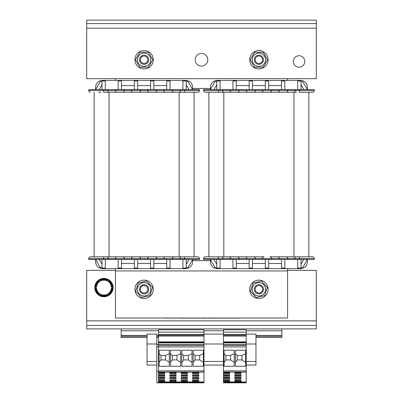 <?xml version="1.0" encoding="UTF-8"?>
<svg xmlns="http://www.w3.org/2000/svg" width="403" height="403" viewBox="0 0 403 403"><rect width="100%" height="100%" fill="white"/><g stroke="black" fill="none" stroke-linecap="round" stroke-linejoin="round"><path stroke-width="0.6" d="M148.697 289.112A4.589 4.589 0 0 0 143.916 284.72A4.589 4.589 0 0 0 139.524 289.5A4.589 4.589 0 0 0 144.304 293.893A4.589 4.589 0 0 0 148.697 289.112M139.524 289.5A4.589 4.589 0 0 0 145.14 293.782A4.589 4.589 0 0 0 148.642 288.553A4.589 4.589 0 0 0 143.634 284.74A4.589 4.589 0 0 0 139.524 289.5M147.82 289.147A3.713 3.713 0 0 1 142.39 292.593A3.713 3.713 0 0 1 142.123 286.17A3.713 3.713 0 0 1 147.82 289.147M255.331 259.461L203.51 259.461L203.51 258.545A1.723 1.723 0 0 1 205.233 256.822L253.608 256.822A1.723 1.723 0 0 1 255.331 258.545L255.331 259.461L271.516 259.461L271.516 258.545A1.723 1.723 0 0 0 269.793 256.822L280.352 256.822A1.723 1.723 0 0 0 278.629 258.545L278.629 259.461L314.269 259.461L314.269 258.545A1.723 1.723 0 0 0 312.547 256.822L296.537 256.822A1.723 1.723 0 0 0 294.815 258.545L294.815 259.461M269.793 256.822A1.723 1.723 0 0 1 271.516 258.545L255.331 258.545A1.723 1.723 0 0 0 253.608 256.822L264.172 256.822A1.723 1.723 0 0 0 262.449 258.545L262.449 259.461M280.352 256.822L299.348 256.822L299.348 259.461M255.331 89.592L287.697 89.592L287.697 90.509L294.815 90.509A1.723 1.723 0 0 0 296.537 92.232L253.608 92.232A1.723 1.723 0 0 0 255.331 90.509L255.331 89.592L246.263 89.592L246.263 90.509A1.723 1.723 0 0 0 247.986 92.232L237.427 92.232A1.723 1.723 0 0 0 239.145 90.509L239.145 89.592L203.51 89.592L203.51 90.509A1.723 1.723 0 0 0 205.233 92.232L221.242 92.232A1.723 1.723 0 0 0 222.965 90.509L222.965 89.592M237.427 92.232L215.847 92.232M308.874 256.822L308.874 92.232M247.986 92.232L253.608 92.232L247.986 92.232M208.905 256.822L208.905 92.232L210.683 92.232M230.194 256.822L229.035 256.822M230.194 92.232L229.035 92.232M301.011 267.496L302.769 267.496L307.383 259.461L307.383 261.759A6.886 6.886 0 0 1 300.497 268.645L287.586 268.645L287.586 318.002L115.414 318.002L115.414 268.645L102.503 268.645L185.718 268.645A6.886 6.886 0 0 0 192.604 261.759L192.604 259.461L187.989 267.496L186.236 267.496M301.011 81.557L302.769 81.557L307.383 89.592L307.383 87.295A6.886 6.886 0 0 0 300.497 80.409L287.586 80.409L287.586 78.686M303.797 89.592L301.011 84.746M287.697 89.592L314.269 89.592L314.269 90.509A1.723 1.723 0 0 1 312.547 92.232L299.348 92.232L299.348 89.592M246.263 89.592L239.145 89.592M230.078 89.592L230.078 90.509L262.449 90.509L262.449 89.592M271.516 89.592L271.516 90.509A1.723 1.723 0 0 1 269.793 92.232A1.723 1.723 0 0 0 271.516 90.509L278.629 90.509L278.629 89.592M312.547 92.232A1.723 1.723 0 0 0 314.269 90.509L294.815 90.509L294.815 89.592M287.586 92.232L291.288 92.232M287.697 90.509A1.723 1.723 0 0 1 285.979 92.232A1.723 1.723 0 0 0 287.697 90.509L278.629 90.509A1.723 1.723 0 0 0 280.352 92.232M262.449 90.509A1.723 1.723 0 0 0 264.172 92.232A1.723 1.723 0 0 1 262.449 90.509L271.516 90.509M268.645 85.572L281.501 85.572M284.83 89.592L284.83 80.983L281.501 80.983L281.501 89.592M301.011 89.592L301.011 80.983L297.686 80.983L297.686 89.592M307.383 89.592L307.383 87.295M216.764 81.557L215.011 81.557L210.396 89.592L210.396 87.295A6.886 6.886 0 0 1 217.282 80.409L300.497 80.409M216.764 89.592L216.764 80.983L220.093 80.983L220.093 89.592M232.949 89.592L232.949 80.983L236.279 80.983L236.279 89.592M249.135 85.572L236.279 85.572M249.135 89.592L249.135 80.983L252.459 80.983L252.459 89.592M252.459 85.572L265.315 85.572M268.645 89.592L268.645 80.983L265.315 80.983L265.315 89.592M303.797 259.461L301.011 264.308M271.516 259.461L278.629 259.461M287.697 259.461L287.697 258.545L314.269 258.545A1.723 1.723 0 0 0 312.547 256.822M287.586 256.822L291.288 256.822M287.697 258.545A1.723 1.723 0 0 0 285.979 256.822A1.723 1.723 0 0 1 287.697 258.545L271.516 258.545M268.645 259.461L268.645 268.071L265.315 268.071L265.315 259.461M252.459 263.481L265.315 263.481M249.135 259.461L249.135 268.071L252.459 268.071L252.459 259.461M249.135 263.481L236.279 263.481M232.949 259.461L232.949 268.071L236.279 268.071L236.279 259.461M216.764 259.461L216.764 268.071L220.093 268.071L220.093 259.461M300.497 268.645L217.282 268.645A6.886 6.886 0 0 1 210.396 261.759L210.396 259.461L215.011 267.496L216.764 267.496M307.383 259.461L307.383 261.759M301.011 259.461L301.011 268.071L297.686 268.071L297.686 259.461M284.83 259.461L284.83 268.071L281.501 268.071L281.501 259.461M268.645 263.481L281.501 263.481M213.983 89.592L216.764 84.746M229.05 92.136L226.486 92.232M230.078 90.509A1.723 1.723 0 0 0 231.801 92.232A1.723 1.723 0 0 1 230.078 90.509L218.431 90.509L218.431 89.592M213.983 259.461L216.764 264.308M246.263 259.461L246.263 258.545A1.723 1.723 0 0 1 247.986 256.822M237.427 256.822A1.723 1.723 0 0 1 239.145 258.545L239.145 259.461M230.078 259.461L230.078 258.545L222.965 258.545L222.965 259.461M221.242 256.822A1.723 1.723 0 0 1 222.965 258.545L218.431 258.545L218.431 259.461M229.05 256.923L226.486 256.822M230.078 258.545A1.723 1.723 0 0 1 231.801 256.822A1.723 1.723 0 0 0 230.078 258.545L255.331 258.545M101.989 81.557L100.231 81.557L95.617 89.592L95.617 87.295A6.886 6.886 0 0 1 102.503 80.409L115.414 80.409L115.414 78.686M192.604 88.443L210.396 88.443M101.989 267.496L100.231 267.496L95.617 259.461L95.617 261.759A6.886 6.886 0 0 0 102.503 268.645M172.922 89.592L172.922 90.509L184.569 90.509L184.569 92.232L181.758 92.232A1.723 1.723 0 0 1 180.035 90.509L180.035 89.592L199.49 89.592L199.49 90.509A1.723 1.723 0 0 1 197.767 92.232L165.573 92.232A1.723 1.723 0 0 1 163.855 90.509L163.855 89.592L180.035 89.592M184.569 256.822L181.758 256.822A1.723 1.723 0 0 0 180.035 258.545L180.035 259.461L199.49 259.461L199.49 258.545A1.723 1.723 0 0 0 197.767 256.822L184.569 256.822L184.569 259.461M98.488 92.232L101.067 92.232M131.484 89.592L131.484 90.509A1.723 1.723 0 0 0 133.207 92.232L138.828 92.232A1.723 1.723 0 0 0 140.551 90.509L140.551 89.592L115.303 89.592L115.303 90.509L103.652 90.509L103.652 92.232L106.463 92.232A1.723 1.723 0 0 0 108.185 90.509L108.185 89.592L88.731 89.592L88.731 90.509A1.723 1.723 0 0 0 90.453 92.232A1.723 1.723 0 0 1 88.731 90.509L103.652 90.509L103.652 89.592M94.126 92.232L94.126 256.822L106.463 256.822A1.723 1.723 0 0 1 108.185 258.545L108.185 259.461L88.731 259.461L88.731 258.545A1.723 1.723 0 0 1 90.453 256.822L122.648 256.822A1.723 1.723 0 0 1 124.371 258.545L124.371 259.461L108.185 259.461M94.126 256.822L90.453 256.822A1.723 1.723 0 0 0 88.731 258.545L103.652 258.545L103.652 259.461M156.737 89.592L156.737 90.509L172.922 90.509A1.723 1.723 0 0 1 171.199 92.232L138.828 92.232A1.723 1.723 0 0 0 140.551 90.509L147.669 90.509L147.669 89.592L163.855 89.592M140.551 90.509L115.303 90.509A1.723 1.723 0 0 0 117.021 92.232L122.648 92.232A1.723 1.723 0 0 0 124.371 90.509L124.371 89.592M155.014 92.232L149.392 92.232A1.723 1.723 0 0 1 147.669 90.509L156.737 90.509A1.723 1.723 0 0 1 155.014 92.232A1.723 1.723 0 0 0 156.737 90.509A1.723 1.723 0 0 1 155.014 92.232A1.723 1.723 0 0 0 156.737 90.509M172.806 92.232L173.965 92.232M172.806 256.822L173.965 256.822M122.648 256.822L138.828 256.822A1.723 1.723 0 0 1 140.551 258.545L140.551 259.461L131.484 259.461L131.484 258.545A1.723 1.723 0 0 1 133.207 256.822L155.014 256.822A1.723 1.723 0 0 1 156.737 258.545A1.723 1.723 0 0 0 155.014 256.822A1.723 1.723 0 0 1 156.737 258.545L163.855 258.545L163.855 259.461L180.035 259.461M172.922 259.461L172.922 258.545A1.723 1.723 0 0 0 171.199 256.822L165.573 256.822A1.723 1.723 0 0 0 163.855 258.545L199.49 258.545A1.723 1.723 0 0 0 197.767 256.822A1.723 1.723 0 0 1 199.49 258.545M186.236 81.557L187.989 81.557L192.604 89.592L192.604 87.295A6.886 6.886 0 0 0 185.718 80.409L102.503 80.409M189.017 89.592L186.236 84.746M140.551 89.592L147.669 89.592M115.303 89.592L108.185 89.592M199.49 90.509A1.723 1.723 0 0 1 197.767 92.232A1.723 1.723 0 0 0 199.49 90.509L184.569 90.509L184.569 89.592M173.95 92.136L176.514 92.232M153.865 85.572L166.721 85.572M170.051 89.592L170.051 80.983L166.721 80.983L166.721 89.592M186.236 89.592L186.236 80.983L182.907 80.983L182.907 89.592M95.617 89.592L95.617 87.295M101.989 89.592L101.989 80.983L105.314 80.983L105.314 89.592M118.17 89.592L118.17 80.983L121.499 80.983L121.499 89.592M134.355 85.572L121.499 85.572M134.355 89.592L134.355 80.983L137.685 80.983L137.685 89.592M137.685 85.572L150.541 85.572M153.865 89.592L153.865 80.983L150.541 80.983L150.541 89.592M189.017 259.461L186.236 264.308M140.551 259.461L163.855 259.461M131.484 259.461L124.371 259.461M115.303 259.461L115.303 258.545L147.669 258.545L147.669 259.461M156.737 259.461L156.737 258.545L147.669 258.545A1.723 1.723 0 0 1 149.392 256.822A1.723 1.723 0 0 0 147.669 258.545M173.95 256.923L176.514 256.822M153.865 259.461L153.865 268.071L150.541 268.071L150.541 259.461M137.685 263.481L150.541 263.481M134.355 259.461L134.355 268.071L137.685 268.071L137.685 259.461M134.355 263.481L121.499 263.481M118.17 259.461L118.17 268.071L121.499 268.071L121.499 259.461M101.989 259.461L101.989 268.071L105.314 268.071L105.314 259.461M95.617 259.461L95.617 261.759M186.236 259.461L186.236 268.071L182.907 268.071L182.907 259.461M170.051 259.461L170.051 268.071L166.721 268.071L166.721 259.461M153.865 263.481L166.721 263.481M99.203 89.592L101.989 84.746M115.414 92.232L111.712 92.232M99.203 259.461L101.989 264.308M115.414 256.822L111.712 256.822M115.303 258.545A1.723 1.723 0 0 1 117.021 256.822A1.723 1.723 0 0 0 115.303 258.545L103.652 258.545L103.652 256.822M133.207 92.232L122.648 92.232M115.303 90.509A1.723 1.723 0 0 0 117.021 92.232L106.463 92.232M156.737 258.545A1.723 1.723 0 0 0 155.014 256.822L165.573 256.822M172.922 258.545A1.723 1.723 0 0 0 171.199 256.822L181.758 256.822M194.095 256.822L194.095 92.232M210.396 260.61L192.604 260.61M86.721 28.185L86.721 78.686L316.279 78.686L316.279 20.15L86.721 20.15L86.721 28.185L316.279 28.185M207.812 59.75A6.312 6.312 0 0 1 198.341 65.215A6.312 6.312 0 0 1 198.341 54.279A6.312 6.312 0 0 1 207.812 59.75M299.061 67.21A5.738 5.738 0 0 1 293.324 61.473A5.738 5.738 0 0 1 299.061 55.73A5.738 5.738 0 0 1 304.799 61.473A5.738 5.738 0 0 1 299.061 67.21M86.721 23.596L316.279 23.596M137.453 59.75A6.66 6.66 0 0 0 144.113 66.404A6.66 6.66 0 0 0 150.767 59.75A6.66 6.66 0 0 0 144.113 53.09A6.66 6.66 0 0 0 137.453 59.75M144.113 55.156A4.589 4.589 0 0 0 139.519 59.75A4.589 4.589 0 0 0 144.113 64.339A4.589 4.589 0 0 0 148.702 59.75A4.589 4.589 0 0 0 144.113 55.156M139.806 52.289L148.42 52.289L152.727 59.75L148.42 67.21L139.806 67.21L135.494 59.75L139.806 52.289M138.043 66.641A9.183 9.183 0 0 1 141.176 51.05A9.183 9.183 0 0 1 153.115 61.558A9.183 9.183 0 0 1 138.043 66.641M252.822 66.641A9.183 9.183 0 0 1 255.955 51.05A9.183 9.183 0 0 1 267.894 61.558A9.183 9.183 0 0 1 252.822 66.641M252.233 59.75A6.66 6.66 0 0 0 258.887 66.404A6.66 6.66 0 0 0 265.547 59.75A6.66 6.66 0 0 0 258.887 53.09A6.66 6.66 0 0 0 252.233 59.75M258.887 55.156A4.589 4.589 0 0 0 254.298 59.75A4.589 4.589 0 0 0 258.887 64.339A4.589 4.589 0 0 0 263.481 59.75A4.589 4.589 0 0 0 258.887 55.156M254.58 52.289L263.194 52.289L267.506 59.75L263.194 67.21L254.58 67.21L250.273 59.75L254.58 52.289M115.414 270.368L86.721 270.368L86.721 328.903L316.279 328.903L316.279 270.368L287.586 270.368M223.479 382.593L223.479 382.85L246.208 382.85L246.208 381.943L223.479 381.943L223.479 382.593L246.208 382.593M223.479 381.374L223.479 379.913L229.619 379.913L229.619 381.374L223.479 381.374L223.479 381.943M223.479 378.855L223.479 377.399L229.619 377.399L229.619 378.855L223.479 378.855L223.479 379.913M223.479 376.342L223.479 374.886L229.619 374.886L229.619 376.342L223.479 376.342L223.479 377.399M223.479 373.823L223.479 372.367L229.619 372.367L229.619 373.823L223.479 373.823L223.479 374.886M246.208 381.943L246.208 372.125L223.479 372.045L223.479 372.367M223.479 370.886L223.479 372.045L246.208 372.045L246.208 345.431L223.479 345.431L223.479 370.886L246.208 370.886M246.208 345.431L246.208 329.765L223.479 329.765L223.479 345.431M229.619 380.513L223.479 380.513M229.619 377.994L223.479 377.994M229.619 375.48L223.479 375.48M229.619 372.367L223.479 372.528M229.619 374.886L223.479 375.042M229.619 377.399L223.479 377.561M229.619 379.913L223.479 380.074M229.619 372.966L223.479 372.966M229.619 380.351L223.479 380.351M229.619 377.833L223.479 377.833M229.619 375.319L223.479 375.319M229.619 372.8L223.479 372.8M234.843 381.374L234.843 379.913L240.984 379.913L240.984 381.374L234.843 381.374M234.843 378.855L234.843 377.399L240.984 377.399L240.984 378.855L234.843 378.855M234.843 376.342L234.843 374.886L240.984 374.886L240.984 376.342L234.843 376.342M234.843 373.823L234.843 372.367L240.984 372.367L240.984 373.823L234.843 373.823M234.269 366.262L234.269 362.418L230.581 359.929L230.581 355.451L234.269 353.653L234.269 350.202L234.269 366.262L224.053 366.262L224.053 350.202L234.269 350.202M224.053 366.262L224.053 362.418L225.897 359.929L225.897 355.451L224.053 353.653L224.053 350.202M230.581 355.451L225.897 355.451M230.581 359.929L225.897 359.929M246.208 344.57L223.479 344.57M235.417 366.262L235.417 350.202L245.634 350.202L245.634 366.262L235.417 366.262L235.417 362.418L237.261 359.929L241.941 359.929L241.941 355.451L237.261 355.451L237.261 359.929M246.208 336.077L223.479 336.077L246.208 336.077M246.208 342.278L223.479 342.278M156.792 337.513L158.515 337.513M121.157 328.903L121.157 337.513L147.04 337.513M255.96 337.513L281.843 337.513L281.843 328.903M176.02 377.399L169.88 377.561L176.02 377.399L176.02 378.855L169.88 378.855L169.88 377.399M176.02 374.886L169.88 375.042L176.02 374.886L176.02 376.342L169.88 376.342L169.88 374.886M176.02 372.367L169.88 372.528L176.02 372.367L176.02 373.823L169.88 373.823L169.88 372.367M176.02 379.913L169.88 380.074L176.02 379.913L176.02 381.374L169.88 381.374L169.88 379.913M158.515 379.913L164.656 379.913L164.656 381.374L158.515 381.374M164.656 380.513L158.515 380.513M158.515 377.399L164.656 377.399L164.656 378.855L158.515 378.855M164.656 377.994L158.515 377.994M158.515 374.886L164.656 374.886L164.656 376.342L158.515 376.342M164.656 375.48L158.515 375.48M158.515 372.367L164.656 372.367L164.656 373.823L158.515 373.823M164.656 372.367L158.515 372.528M164.656 374.886L158.515 375.042M164.656 377.399L158.515 377.561M164.656 379.913L158.515 380.074M164.656 372.966L158.515 372.966M164.656 380.351L158.515 380.351M164.656 377.833L158.515 377.833M164.656 375.319L158.515 375.319M164.656 372.8L158.515 372.8M203.968 344.57L158.515 344.57L158.515 372.04L203.968 372.045L203.968 329.765L158.515 329.765L158.515 344.57L156.792 344.57L156.792 343.996L147.04 343.996L147.04 365.058L156.792 365.058M169.305 366.262L169.305 362.418L165.613 359.929L165.613 355.451L169.305 353.653L169.305 350.202L169.305 366.262L159.089 366.262L159.089 350.202L169.305 350.202M159.089 366.262L159.089 362.418L160.933 359.929L160.933 355.451L159.089 353.653L159.089 350.202M165.613 355.451L160.933 355.451M165.613 359.929L160.933 359.929M158.515 372.04L158.515 382.85L156.792 382.85L156.792 344.57M187.38 377.399L181.239 377.561L187.38 377.399L187.38 378.855L181.239 378.855L181.239 377.399M187.38 374.886L181.239 375.042L187.38 374.886L187.38 376.342L181.239 376.342L181.239 374.886M187.38 372.367L181.239 372.528L187.38 372.367L187.38 373.823L181.239 373.823L181.239 372.367M187.38 379.913L181.239 380.074L187.38 379.913L187.38 381.374L181.239 381.374L181.239 379.913M176.02 380.513L169.88 380.513M176.02 377.994L169.88 377.994M176.02 375.48L169.88 375.48M176.02 372.966L169.88 372.966M176.02 380.351L169.88 380.351M176.02 377.833L169.88 377.833M176.02 375.319L169.88 375.319M176.02 372.8L169.88 372.8M180.67 366.262L180.67 362.418L176.977 359.929L176.977 355.451L180.67 353.653L180.67 350.202L180.67 366.262L170.454 366.262L170.454 350.202L180.67 350.202M170.454 366.262L170.454 362.418L172.298 359.929L172.298 355.451L170.454 353.653L170.454 350.202M176.977 355.451L172.298 355.451M176.977 359.929L172.298 359.929M198.744 377.399L192.604 377.561L198.744 377.399L198.744 378.855L192.604 378.855L192.604 377.399M198.744 374.886L192.604 375.042L198.744 374.886L198.744 376.342L192.604 376.342L192.604 374.886M198.744 372.367L192.604 372.528L198.744 372.367L198.744 373.823L192.604 373.823L192.604 372.367M198.744 379.913L192.604 380.074L198.744 379.913L198.744 381.374L192.604 381.374L192.604 379.913M187.38 380.513L181.239 380.513M187.38 377.994L181.239 377.994M187.38 375.48L181.239 375.48M187.38 372.966L181.239 372.966M187.38 380.351L181.239 380.351M187.38 377.833L181.239 377.833M187.38 375.319L181.239 375.319M187.38 372.8L181.239 372.8M192.03 366.262L192.03 362.418L188.342 359.929L188.342 355.451L192.03 353.653L192.03 350.202L192.03 366.262L181.813 366.262L181.813 350.202L192.03 350.202M181.813 366.262L181.813 362.418L183.662 359.929L183.662 355.451L181.813 353.653L181.813 350.202M188.342 355.451L183.662 355.451M188.342 359.929L183.662 359.929M201.394 382.85L158.515 382.85L203.968 382.85L203.968 372.125L158.515 372.125M198.744 380.513L192.604 380.513M198.744 377.994L192.604 377.994M198.744 375.48L192.604 375.48M198.744 372.966L192.604 372.966M198.744 380.351L192.604 380.351M198.744 377.833L192.604 377.833M198.744 375.319L192.604 375.319M198.744 372.8L192.604 372.8M203.968 381.943L158.515 381.943M203.394 366.262L203.394 362.418L199.702 359.929L199.702 355.451L203.394 353.653L203.394 350.202L203.394 366.262L193.178 366.262L193.178 350.202L203.394 350.202M193.178 366.262L193.178 362.418L195.022 359.929L195.022 355.451L193.178 353.653L193.178 350.202M199.702 355.451L195.022 355.451M199.702 359.929L195.022 359.929M203.968 345.431L158.515 345.431M203.968 336.077L158.515 336.077L203.968 336.077M203.968 342.278L158.515 342.278M103.49 280.125L103.546 278.957L103.606 280.125M103.883 280.125L103.883 278.947L103.994 280.125M104.271 280.125L104.332 278.957L104.387 280.125M104.664 280.125L104.785 278.987L104.78 280.125M105.062 280.125L105.233 279.047L105.178 280.125M105.465 280.125L105.677 279.123L105.581 280.125M105.878 280.125L106.12 279.229L105.999 280.125M106.301 280.125L106.553 279.355L106.422 280.125M106.74 280.125L106.981 279.501L106.866 280.125M107.198 280.125L107.4 279.672L107.324 280.125M107.677 280.125L107.808 279.863L107.803 280.125M108.709 280.921L108.956 280.579M109.062 280.629L108.77 281.032M108.936 281.319L109.319 280.851M109.42 280.906L108.996 281.425M109.158 281.702L109.762 281.203L109.218 281.808M109.369 282.07L110.084 281.516L109.43 282.176M109.576 282.427L110.397 281.848L109.636 282.533M109.777 282.78L110.598 282.115M110.684 282.196L109.838 282.881M109.979 283.123L110.875 282.473M110.961 282.553L110.034 283.223M110.175 283.465L111.137 282.841M111.213 282.926L110.231 283.566M110.372 283.803L111.419 283.264L110.427 283.903M110.568 284.14L111.606 283.611L110.624 284.241M110.765 284.483L111.802 284.019L110.82 284.583M110.961 284.825L111.963 284.442M112.019 284.543L111.021 284.926M111.163 285.178L112.12 284.866M112.17 284.971L111.223 285.279M111.369 285.536L112.251 285.299M112.296 285.405L111.43 285.636M111.581 285.898L112.356 285.737M112.397 285.843L111.641 286.004M111.802 286.281L112.457 286.175L111.863 286.387M112.029 286.674L112.523 286.624L112.089 286.785M112.266 287.092L112.558 287.077L112.331 287.203M112.331 287.969L112.558 288.095L112.266 288.08M112.089 288.382L112.518 288.427M112.523 288.543L112.029 288.493M111.863 288.78L112.457 288.991L111.802 288.886M111.641 289.163L112.382 289.319M112.372 289.435L111.581 289.268M111.43 289.53L112.266 289.873L111.369 289.636M111.223 289.888L112.135 290.306L111.163 289.994M111.021 290.241L111.979 290.734L110.961 290.341M110.82 290.583L111.802 291.147L110.765 290.684M110.624 290.926L111.661 291.455L110.568 291.026M110.427 291.263L111.43 291.843M111.389 291.953L110.372 291.364M110.231 291.601L111.213 292.24L110.175 291.701M110.034 291.943L110.961 292.613L109.979 292.044M109.838 292.286L110.684 292.976L109.777 292.387M109.636 292.638L110.397 293.319L109.576 292.739M109.43 292.996L110.084 293.651L109.369 293.097M109.218 293.359L109.747 293.948M109.676 294.039L109.158 293.465M108.996 293.742L109.42 294.261L108.936 293.847M108.77 294.135L109.052 294.522M108.966 294.603L108.709 294.245M107.808 295.303L107.677 295.046M107.324 295.046L107.4 295.495L107.198 295.046M106.866 295.046L106.981 295.666L106.74 295.046M106.422 295.046L106.553 295.817L106.301 295.046M105.999 295.046L106.226 295.893M106.12 295.938L105.878 295.046M105.581 295.046L105.677 296.044L105.465 295.046M105.178 295.046L105.233 296.124L105.062 295.046M104.78 295.046L104.785 296.18L104.664 295.046M104.387 295.046L104.448 296.19M103.43 296.19L103.49 295.046M103.606 295.046L103.546 296.21M103.213 295.046L103.092 296.18L103.097 295.046M102.815 295.046L102.644 296.124L102.7 295.046M102.412 295.046L102.201 296.044L102.291 295.046M101.758 295.938L101.999 295.046M101.647 295.913L101.878 295.046M101.576 295.046L101.324 295.817L101.455 295.046M101.138 295.046L100.896 295.666L101.012 295.046M100.679 295.046L100.478 295.495L100.554 295.046M100.07 295.303L100.201 295.046M98.826 294.522L99.108 294.135M99.168 294.245L98.906 294.603M98.942 293.847L98.458 294.261L98.876 293.742M98.131 293.948L98.659 293.359M98.72 293.465L98.201 294.039M98.508 293.097L97.793 293.651L98.448 292.996M98.302 292.739L97.481 293.319L98.241 292.638M97.204 292.961L98.04 292.286M98.095 292.387L97.264 293.062M96.987 292.704L97.899 292.044M96.916 292.613L97.838 291.943M97.702 291.701L96.665 292.24L97.642 291.601M96.488 291.953L97.506 291.364M96.433 291.853L97.45 291.263M97.309 291.026L96.241 291.505L97.254 290.926M97.113 290.684L96.07 291.147L97.058 290.583M96.916 290.341L95.914 290.724M95.854 290.623L96.856 290.241M96.715 289.994L95.743 290.306L96.655 289.888M96.508 289.636L95.627 289.868M95.582 289.762L96.448 289.53M95.501 289.435L96.297 289.268M95.481 289.324L96.236 289.163M96.075 288.886L95.435 288.986M95.4 288.88L96.015 288.78M95.849 288.493L95.355 288.543L95.783 288.382M95.607 288.08L95.32 288.095L95.546 287.969M95.546 287.203L95.32 287.077L95.607 287.092M95.783 286.785L95.355 286.624L95.849 286.674M95.435 286.18L96.075 286.281M96.015 286.387L95.4 286.291M95.481 285.843L96.236 286.004M95.501 285.732L96.297 285.898M95.627 285.299L96.508 285.536M96.448 285.636L95.582 285.405M95.758 284.866L96.715 285.178M96.655 285.279L95.707 284.971M95.914 284.442L96.916 284.825M96.856 284.926L95.854 284.543M97.058 284.583L96.07 284.019L97.113 284.483M97.254 284.241L96.241 283.662L97.309 284.14M97.45 283.903L96.458 283.264L97.506 283.803M96.74 282.841L97.702 283.465M97.642 283.566L96.665 282.926M96.997 282.473L97.899 283.123M97.838 283.223L96.916 282.553M97.274 282.115L98.095 282.78M98.04 282.881L97.188 282.196M98.241 282.533L97.481 281.848L98.302 282.427M97.793 281.516L98.448 282.176M97.874 281.435L98.508 282.07M98.659 281.808L98.115 281.203L98.72 281.702M98.458 280.906L98.876 281.425M98.549 280.836L98.942 281.319M99.108 281.032L98.816 280.629L99.168 280.921M100.075 280.125L100.07 279.863L100.201 280.125M100.554 280.125L100.382 279.732M100.478 279.672L100.679 280.125M101.012 280.125L100.795 279.556M100.896 279.501L101.138 280.125M101.455 280.125L101.324 279.355L101.576 280.125M101.878 280.125L101.758 279.229L101.999 280.125M102.291 280.125L102.201 279.123L102.412 280.125M102.7 280.125L102.533 279.083M102.644 279.047L102.815 280.125M103.097 280.125L103.092 278.987L103.213 280.125M104.332 296.21L104.271 295.046M113.122 287.586A9.183 9.183 0 0 1 103.939 296.764A9.183 9.183 0 0 1 94.755 287.586A9.183 9.183 0 0 1 103.939 278.402A9.183 9.183 0 0 1 113.122 287.586M103.994 295.046L103.994 296.22L103.883 295.046M110.402 291.314L108.246 295.046L103.939 295.046A7.461 7.461 0 0 0 110.402 283.853L112.553 287.586L110.402 291.314M99.632 295.046L97.476 291.314A7.461 7.461 0 0 0 103.939 295.046L99.632 295.046M95.325 287.586L97.476 283.853A7.461 7.461 0 0 0 97.476 291.314L95.325 287.586M103.939 280.125L108.246 280.125L110.402 283.853A7.461 7.461 0 0 0 97.476 283.853L99.632 280.125L103.939 280.125M246.208 334.067L255.96 334.067L255.96 365.058L246.208 365.058M255.96 361.446L246.208 361.446M255.96 343.996L246.208 343.996M121.157 336.364L147.04 336.364M156.792 336.364L158.515 336.364M147.04 343.996L147.04 334.067L156.792 334.067L156.792 343.996M156.792 361.446L147.04 361.446M158.515 371.48L156.792 371.48M158.515 346.696L156.792 346.696M223.479 365.058L203.968 365.058M223.479 361.446L203.968 361.446M223.479 343.996L203.968 343.996M223.479 334.067L203.968 334.067M316.279 325.463L86.721 325.463M170.524 318.113L164.036 318.113M199.455 318.113L193.223 318.113M192.105 318.113L185.587 318.113M202.155 318.113L200.885 318.113M206.966 318.113L202.155 318.138M184.503 318.113L178.408 318.113M223.01 318.113L216.517 318.113M176.469 318.113L175.204 318.113M230.954 318.113L224.098 318.113M239.664 318.113L231.473 318.113M173.305 318.113L172.036 318.113M208.522 318.138L215.414 318.113M156.737 318.002L246.263 318.002M115.414 270.942L287.586 270.942M150.596 287.813A6.66 6.66 0 0 0 142.617 282.815A6.66 6.66 0 0 0 137.625 290.8A6.66 6.66 0 0 0 145.604 295.792A6.66 6.66 0 0 0 150.596 287.813M149.981 295.611L141.584 297.54L135.715 291.238L138.239 283.002L146.637 281.067L152.505 287.374L149.981 295.611M153.291 289.304A9.183 9.183 0 0 1 139.519 297.258A9.183 9.183 0 0 1 139.519 281.354A9.183 9.183 0 0 1 153.291 289.304M268.071 289.304A9.183 9.183 0 0 1 254.298 297.258A9.183 9.183 0 0 1 254.298 281.354A9.183 9.183 0 0 1 268.071 289.304M265.375 287.813A6.66 6.66 0 0 0 257.396 282.815A6.66 6.66 0 0 0 252.404 290.8A6.66 6.66 0 0 0 260.383 295.792A6.66 6.66 0 0 0 265.375 287.813M259.92 293.782A4.589 4.589 0 0 0 263.416 288.553A4.589 4.589 0 0 0 258.414 284.74A4.589 4.589 0 0 0 254.303 289.5A4.589 4.589 0 0 0 259.92 293.782M264.761 295.611L256.363 297.54L250.495 291.238L253.019 283.002L261.416 281.067L267.285 287.374L264.761 295.611M140.4 59.75A3.713 3.713 0 0 1 145.967 56.536A3.713 3.713 0 0 1 145.967 62.964A3.713 3.713 0 0 1 140.4 59.75M139.519 59.75A4.589 4.589 0 0 0 144.113 64.339A4.589 4.589 0 0 0 148.702 59.75A4.589 4.589 0 0 0 144.113 55.156A4.589 4.589 0 0 0 139.519 59.75M255.18 59.75A3.713 3.713 0 0 1 260.746 56.536A3.713 3.713 0 0 1 260.746 62.964A3.713 3.713 0 0 1 255.18 59.75M254.298 59.75A4.589 4.589 0 0 0 258.887 64.339A4.589 4.589 0 0 0 263.481 59.75A4.589 4.589 0 0 0 258.887 55.156A4.589 4.589 0 0 0 254.298 59.75M262.595 289.147A3.713 3.713 0 0 1 257.169 292.593A3.713 3.713 0 0 1 256.902 286.17A3.713 3.713 0 0 1 262.595 289.147M263.476 289.112A4.589 4.589 0 0 0 258.696 284.72A4.589 4.589 0 0 0 254.303 289.5A4.589 4.589 0 0 0 259.084 293.893A4.589 4.589 0 0 0 263.476 289.112M255.96 336.364L281.843 336.364M240.984 379.913L234.843 379.913M240.984 377.399L234.843 377.399M240.984 374.886L234.843 374.886M240.984 372.367L234.843 372.367M241.941 359.929L245.634 362.418L245.634 366.262M237.261 355.451L235.417 353.653L235.417 350.202M241.941 355.451L245.634 353.653L245.634 350.202M240.984 372.8L234.843 372.8M240.984 372.966L234.843 372.966M240.984 375.319L234.843 375.319M240.984 375.48L234.843 375.48M240.984 377.833L234.843 377.833M240.984 377.994L234.843 377.994M240.984 380.351L234.843 380.351M240.984 380.513L234.843 380.513M293.953 92.232L293.953 256.822M223.826 256.822L223.826 92.232M262.449 258.545A1.723 1.723 0 0 1 264.172 256.822M218.431 92.232L218.431 90.509L203.51 90.509A1.723 1.723 0 0 0 205.233 92.232M255.331 90.509A1.723 1.723 0 0 1 253.608 92.232M218.431 256.822L218.431 258.545L203.51 258.545A1.723 1.723 0 0 1 205.233 256.822M171.199 92.232A1.723 1.723 0 0 0 172.922 90.509M147.669 90.509A1.723 1.723 0 0 0 149.392 92.232M140.551 258.545A1.723 1.723 0 0 0 138.828 256.822M179.174 92.232L179.174 256.822M109.047 256.822L109.047 92.232M316.279 320.869L86.721 320.869M246.208 346.948L223.479 346.948M246.208 382.19L223.479 382.19M246.208 332.163L223.479 332.163M246.208 334.414L223.479 334.414M246.208 335.215L223.479 335.215M246.208 341.89L223.479 341.89M246.208 342.903L223.479 342.903M203.968 346.948L158.515 346.948M203.968 370.886L158.515 370.886M203.968 382.19L158.515 382.19M203.968 382.593L158.515 382.593M203.968 332.163L158.515 332.163M203.968 334.414L158.515 334.414M203.968 335.215L158.515 335.215M203.968 341.89L158.515 341.89M203.968 342.903L158.515 342.903M121.157 330.767L158.515 330.767M203.968 330.767L223.479 330.767M246.208 330.767L281.843 330.767M281.843 335.432L255.96 335.432M158.515 335.432L156.792 335.432M147.04 335.432L121.157 335.432M246.208 329.765L223.479 329.765M194.14 382.85L190.035 382.85M182.781 382.85L178.67 382.85M171.416 382.85L167.305 382.85M160.051 382.85L158.515 382.85M203.968 329.765L158.515 329.765"/></g></svg>
